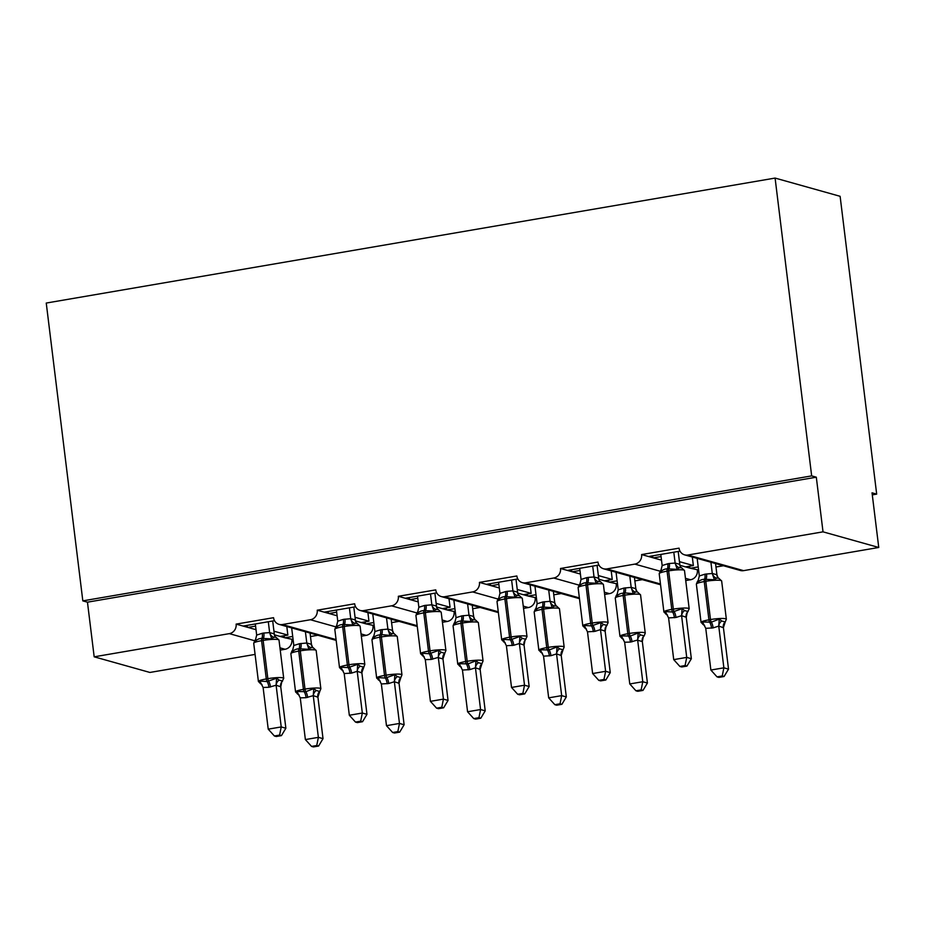 <?xml version="1.0" encoding="UTF-8"?>
<svg xmlns="http://www.w3.org/2000/svg" width="925" height="925" viewBox="0 0 925 925"><rect width="100%" height="100%" fill="white"/><g stroke="black" fill="none" stroke-linecap="round" stroke-linejoin="round"><path stroke-width="1.39" d="M255.08 654.414L149.908 672.452L94.177 656.819L87.459 602.175L82.822 600.868L46.25 303.053L775.092 178.074L840.12 196.308L876.68 494.123L872.044 492.828L878.75 547.473L743.584 570.644A8.337 7.828 105.7 0 1 740.324 570.482L684.593 554.85A8.337 7.828 105.7 0 1 679.054 548.155L641.615 554.572L653.42 557.879L661.063 556.572M872.298 494.875L876.68 494.123M274.505 620.675L243.09 626.063L247.923 627.416L255.577 626.109M641.615 554.572A8.337 7.828 -74.3 0 1 634.827 564.111L606.754 568.921A8.337 7.828 105.7 0 1 597.955 562.065L560.515 568.482A8.337 7.828 -74.3 0 1 553.728 578.021L525.654 582.831A8.337 7.828 105.7 0 1 516.855 575.974L479.428 582.392A8.337 7.828 -74.3 0 1 472.629 591.919L444.555 596.741A8.337 7.828 105.7 0 1 435.756 589.873L398.328 596.29A8.337 7.828 -74.3 0 1 391.529 605.829L363.456 610.639A8.337 7.828 105.7 0 1 354.657 603.782L317.229 610.199A8.337 7.828 -74.3 0 1 310.43 619.738L282.356 624.548A8.337 7.828 105.7 0 1 273.557 617.692L236.129 624.109L243.09 626.063M310.95 633.313L310.106 633.463M292.716 636.446L284.888 637.788L293.098 639.522M317.911 635.267L310.488 636.539M355.605 606.765L324.189 612.153L329.022 613.506L336.677 612.2M317.229 610.199L324.189 612.153M392.05 619.403L391.206 619.553M373.816 622.537L365.988 623.878L374.197 625.612M399.01 621.357L391.587 622.641M436.704 592.867L405.289 598.244L410.122 599.608L417.765 598.29M398.328 596.29L405.289 598.244M473.149 605.505L472.305 605.644M454.915 608.627L447.087 609.968L455.297 611.714M480.11 607.459L472.687 608.731M517.803 578.957L486.388 584.346L491.221 585.698L498.864 584.38M479.428 582.392L486.388 584.346M554.248 591.595L553.404 591.746M536.014 594.717L528.187 596.058L536.396 597.804M561.209 593.549L553.774 594.821M598.903 565.048L567.488 570.436L572.321 571.789L579.963 570.482M560.515 568.482L567.488 570.436M635.348 577.686L634.504 577.836M617.114 580.819L609.286 582.16L617.495 583.895M642.308 579.64L634.874 580.912M274.482 634.862L280.067 636.423L287.86 635.093L273.95 631.185M247.923 627.416L256.017 629.682M355.582 620.952L361.166 622.525L368.959 621.184L355.05 617.287M329.022 613.506L337.116 615.772M436.681 607.054L442.254 608.615L450.059 607.274L436.149 603.378M410.122 599.608L418.204 601.874M517.78 593.145L523.353 594.706L531.158 593.376L517.248 589.468M491.221 585.698L499.303 587.965M598.868 579.235L604.453 580.808L612.257 579.466L598.348 575.57M572.321 571.789L580.403 574.055M680.002 551.138L648.587 556.526M716.436 563.788L715.603 563.926M698.213 566.909L690.385 568.251L698.583 569.997M723.408 565.742L715.973 567.013M679.968 565.325L685.552 566.898L693.357 565.557L679.447 561.66M653.42 557.879L661.502 560.157M94.177 656.819L229.331 633.637A8.337 7.828 -74.3 0 0 236.129 624.109M87.459 602.175L816.312 477.196L823.019 531.84L687.853 555.023A8.337 7.828 105.7 0 1 684.593 554.85M280.24 650.102L285.062 649.269A8.337 7.828 -74.3 0 0 291.861 639.742M685.726 580.565L690.559 579.744A8.337 7.828 -74.3 0 0 697.346 570.205M660.543 584.635A8.337 7.828 105.7 0 1 659.224 584.392L603.493 568.759M604.638 594.474L609.459 593.642A8.337 7.828 -74.3 0 0 616.258 584.114M579.443 598.533A8.337 7.828 105.7 0 1 578.125 598.29L522.394 582.669M523.538 608.384L528.36 607.552A8.337 7.828 -74.3 0 0 535.159 598.013M498.344 612.442A8.337 7.828 105.7 0 1 497.037 612.2L441.294 596.567M442.439 622.282L447.261 621.461A8.337 7.828 -74.3 0 0 454.059 611.922M417.244 626.352A8.337 7.828 105.7 0 1 415.938 626.109L360.207 610.477M361.34 636.192L366.161 635.359A8.337 7.828 -74.3 0 0 372.96 625.832M336.157 640.25A8.337 7.828 105.7 0 1 334.838 640.007L279.107 624.387M286.808 626.549L287.86 635.093M367.907 612.639L368.959 621.184M449.007 598.729L450.059 607.274M530.106 584.831L531.158 593.376M611.205 570.922L612.257 579.466M692.305 557.012L693.357 565.557M823.019 531.84L878.75 547.473M775.092 178.074L811.664 475.889L816.312 477.196M82.822 600.868L811.664 475.889M689.83 568.1L689.599 566.204M685.552 566.898L690.385 568.251M608.731 581.998L608.5 580.114M527.643 595.908L527.4 594.012M446.544 609.818L446.312 607.922M365.444 623.728L365.213 621.831M284.345 637.626L284.114 635.729M604.453 580.808L609.286 582.16M523.353 594.706L528.187 596.058M442.254 608.615L447.087 609.968M361.166 622.525L365.988 623.878M280.067 636.423L284.888 637.788M652.865 557.729L652.634 555.832M571.766 571.638L571.534 569.742M490.666 585.548L490.435 583.652M409.567 599.446L409.336 597.55M328.467 613.356L328.236 611.46M247.368 627.266L247.137 625.369M711.568 628.156A6.117 1.942 80.3 0 0 709.753 622.433A2.775 0.879 -99.7 0 1 708.932 619.831A11.956 1.688 -7 0 0 701.058 622.398L704.018 625.196L702.746 624.248L702.48 621.97L711.313 622.167L719.257 619.091L721.743 620.987L725.235 621.958L723.385 627.67L718.748 626.098L713.129 627.89L705.752 628.329L710.874 670.047L723.87 667.815L718.783 626.352M722.24 675.978L717.037 676.869L718.898 677.389L724.09 676.499L722.24 675.978L723.87 667.815L728.518 669.122L723.419 627.647A6.117 5.735 53.7 0 1 725.235 621.958L726.356 619.218L721.65 580.969A11.956 1.688 173 0 0 720.968 580.507A11.956 1.688 173 0 0 705.798 581.305L704.237 581.571A11.956 1.688 173 0 0 696.363 584.149L701.058 622.398M697.161 558.376L699.323 575.974L704.942 574.182L712.319 573.465L716.887 574.749L718.158 577.952M710.909 562.227L712.285 573.488M715.545 563.533L716.933 574.795M721.65 580.969L718.702 578.171L716.482 578.148L714.424 579.778L704.457 579.258C701.52 579.397 699.254 580.518 697.658 582.646L697.473 581.409L696.363 584.149M714.424 579.778L712.319 573.743M699.323 575.974L697.658 582.646M718.748 626.098L719.257 619.091M705.752 628.329L702.48 621.97M728.518 669.122L724.09 676.499M717.037 676.869L710.874 670.047M660.808 554.433L662.161 565.545L667.792 563.764A6.117 1.942 -99.7 0 1 667.307 568.84C664.358 568.979 662.092 570.101 660.496 572.228L660.334 570.991L659.201 573.731A11.956 1.688 173 0 1 667.075 571.153A2.775 0.879 80.3 0 1 667.307 568.84L677.273 569.361L679.332 567.73L681.54 567.753L684.5 570.552A11.956 1.688 173 0 0 683.806 570.089A11.956 1.688 173 0 0 668.636 570.887L667.075 571.153L671.781 609.402A2.775 0.879 80.3 0 0 672.602 612.015L682.095 608.673L684.593 610.569L688.084 611.541A6.117 5.735 -126.3 0 0 686.234 617.253L681.598 615.68L675.978 617.472L668.59 617.912L673.724 659.629L686.72 657.397L681.621 615.923M675.978 617.472A6.117 1.942 -99.7 0 0 674.163 611.737A2.775 0.879 -99.7 0 1 673.342 609.136L671.781 609.402A11.956 1.688 -7 0 0 663.907 611.98L666.867 614.778L665.584 613.83L665.329 611.552L672.602 612.015A6.117 1.942 -99.7 0 1 674.418 617.738M685.078 665.561L679.887 666.451L681.748 666.971L686.94 666.081L685.078 665.561L686.72 657.397L691.357 658.704L686.234 617.253M667.792 563.764L669.342 563.498A6.117 1.942 -99.7 0 1 668.856 568.574A2.775 0.879 -99.7 0 0 668.636 570.887L673.342 609.136A11.956 1.688 -7 0 1 688.512 608.338A11.956 1.688 -7 0 1 689.194 608.8L687.171 612.743L686.269 617.229M673.805 552.202L675.134 563.071L679.736 564.331L680.534 566.713M678.187 551.45L679.782 564.377M669.342 563.498L675.134 563.071M660.496 572.228L662.161 565.545M675.169 563.325L677.273 569.361M665.329 611.552L668.59 617.912M682.095 608.673L681.598 615.68M673.724 659.629L679.887 666.451M686.94 666.081L691.357 658.704M579.709 568.343L581.062 579.455L586.693 577.663A6.117 1.942 -99.7 0 1 586.207 582.75C583.259 582.877 580.993 584.01 579.408 586.138L579.235 584.901L578.113 587.641A11.956 1.688 173 0 1 585.988 585.062A2.775 0.879 80.3 0 1 586.207 582.75L596.174 583.259L598.232 581.64L600.441 581.663L603.401 584.461A11.956 1.688 173 0 0 602.707 583.999A11.956 1.688 173 0 0 587.537 584.797L585.988 585.062L590.682 623.311A2.775 0.879 80.3 0 0 591.503 625.913L600.996 622.583L603.493 624.479L606.985 625.45A6.117 5.735 -126.3 0 0 605.135 631.162L600.498 629.59L594.879 631.382L587.491 631.821L592.624 673.539L605.621 671.307L600.522 629.832M594.879 631.382A6.117 1.942 -99.7 0 0 593.064 625.647A2.775 0.879 -99.7 0 1 592.243 623.045L590.682 623.311A11.956 1.688 -7 0 0 582.808 625.89L585.768 628.688L584.496 627.728L584.23 625.462L591.503 625.913A6.117 1.942 -99.7 0 1 593.318 631.648M603.979 679.47L598.787 680.361L600.649 680.881L605.84 679.991L603.979 679.47L605.621 671.307L610.257 672.602L605.135 631.162M586.693 577.663L588.242 577.397A6.117 1.942 -99.7 0 1 587.757 582.484A2.775 0.879 -99.7 0 0 587.537 584.797L592.243 623.045A11.956 1.688 -7 0 1 607.413 622.247A11.956 1.688 -7 0 1 608.095 622.71L606.072 626.641L605.17 631.139M592.705 566.112L594.035 576.98L598.637 578.241L599.435 580.623M597.087 565.36L598.683 578.287M588.242 577.397L594.035 576.98M579.408 586.138L581.062 579.455M594.07 577.223L596.174 583.259M584.23 625.462L587.491 631.821M600.996 622.583L600.498 629.59M592.624 673.539L598.787 680.361M605.84 679.991L610.257 672.602M498.61 582.253L499.962 593.364L505.593 591.572A6.117 1.942 -99.7 0 1 505.108 596.66C502.159 596.787 499.893 597.92 498.309 600.048L498.136 598.799L497.014 601.551A11.956 1.688 173 0 1 504.888 598.972A2.775 0.879 80.3 0 1 505.108 596.66L515.075 597.168L517.133 595.538L519.341 595.573L522.301 598.359A11.956 1.688 173 0 0 521.619 597.908A11.956 1.688 173 0 0 506.438 598.695L504.888 598.972L509.583 637.221A2.775 0.879 80.3 0 0 510.403 639.822L519.896 636.493L522.394 638.377L525.886 639.348A6.117 5.735 -126.3 0 0 524.036 645.072L519.399 643.499L513.78 645.28L506.391 645.719L511.525 687.437L524.521 685.217L519.422 643.742M513.78 645.28A6.117 1.942 -99.7 0 0 511.964 639.557A2.775 0.879 -99.7 0 1 511.143 636.955L509.583 637.221A11.956 1.688 -7 0 0 501.708 639.799L504.668 642.586L503.397 641.638L503.131 639.36L510.403 639.822A6.117 1.942 -99.7 0 1 512.219 645.546M522.879 693.38L517.688 694.27L519.549 694.791L524.741 693.9L522.879 693.38L524.521 685.217L529.158 686.512L524.036 645.072M505.593 591.572L507.154 591.306A6.117 1.942 -99.7 0 1 506.669 596.394A2.775 0.879 -99.7 0 0 506.438 598.695L511.143 636.955A11.956 1.688 -7 0 1 526.313 636.157A11.956 1.688 -7 0 1 526.996 636.62L524.972 640.551L524.07 645.049M511.606 580.021L512.936 590.89L517.538 592.139L518.335 594.532M516 579.27L517.584 592.185M507.154 591.306L512.936 590.89M498.309 600.048L499.962 593.364M512.97 591.133L515.075 597.168M503.131 639.36L506.391 645.719M519.896 636.493L519.399 643.499M511.525 687.437L517.688 694.27M524.741 693.9L529.158 686.512M417.51 596.151L418.863 607.274L424.494 605.482A6.117 1.942 -99.7 0 1 424.008 610.569C421.06 610.697 418.794 611.818 417.21 613.946L417.025 612.708L415.915 615.449A11.956 1.688 173 0 1 423.789 612.87A2.775 0.879 80.3 0 1 424.008 610.569L433.975 611.078L436.033 609.448L438.242 609.471L441.202 612.269A11.956 1.688 173 0 0 440.52 611.807A11.956 1.688 173 0 0 425.35 612.604L423.789 612.87L428.483 651.131A2.775 0.879 80.3 0 0 429.304 653.732L438.797 650.391L441.294 652.287L444.775 653.27L445.908 650.518L441.202 612.269M432.68 659.19A6.117 1.942 -99.7 0 0 430.865 653.466A2.775 0.879 -99.7 0 1 430.044 650.853L428.483 651.131A11.956 1.688 -7 0 0 420.609 653.697L423.569 656.496L422.297 655.548L422.031 653.27L429.304 653.732A6.117 1.942 -99.7 0 1 431.119 659.456L425.292 659.629L430.426 701.347L443.422 699.115L438.3 657.397L431.119 659.456M441.78 707.278L436.588 708.168L438.45 708.689L443.642 707.798L441.78 707.278L443.422 699.115L448.058 700.422L442.971 658.947L438.323 657.652M444.786 653.258L442.971 658.947A6.117 5.735 -126.3 0 1 444.775 653.27M430.507 593.931L431.836 604.8L436.438 606.048L437.236 608.43M434.9 593.168L436.484 606.095M424.494 605.482L431.836 604.8A6.117 5.735 -126.3 0 0 436.033 609.448M436.438 606.048A6.117 5.215 -42.6 0 0 437.652 609.205L438.242 609.471M417.21 613.946L418.863 607.274M431.871 605.043L433.975 611.078M422.031 653.27L425.292 659.629M438.797 650.391L438.3 657.397M430.426 701.347L436.588 708.168M443.642 707.798L448.058 700.422M336.411 610.061L337.764 621.172L343.395 619.392A6.117 1.942 -99.7 0 1 342.909 624.468C339.961 624.595 337.694 625.728 336.11 627.855L335.937 626.618L334.815 629.358A11.956 1.688 173 0 1 342.689 626.78A2.775 0.879 80.3 0 1 342.909 624.468L352.876 624.976L354.934 623.357L357.142 623.381L360.103 626.179A11.956 1.688 173 0 0 359.42 625.716A11.956 1.688 173 0 0 344.25 626.514L342.689 626.78L347.384 665.029A2.775 0.879 80.3 0 0 348.205 667.63L357.709 664.3L360.195 666.197L363.687 667.168A6.117 5.735 -126.3 0 0 361.837 672.88L357.2 671.307L351.581 673.099L344.192 673.539L349.326 715.256L362.322 713.025L357.235 671.55M351.581 673.099A6.117 1.942 -99.7 0 0 349.766 667.364A2.775 0.879 -99.7 0 1 348.945 664.763L347.384 665.029A11.956 1.688 -7 0 0 339.51 667.607L342.47 670.405L341.198 669.457L340.932 667.179L348.205 667.63A6.117 1.942 -99.7 0 1 350.02 673.365M360.681 721.188L355.489 722.078L357.351 722.598L362.542 721.708L360.681 721.188L362.322 713.025L366.971 714.331L361.848 672.614L364.808 664.428L360.103 626.179M349.407 607.829L350.737 618.698L355.339 619.958L356.148 622.34M353.801 607.077L355.385 620.004M343.395 619.392L350.737 618.698M336.11 627.855L337.764 621.172M350.772 618.941L352.876 624.976M340.932 667.179L344.192 673.539M357.709 664.3L357.2 671.307M349.326 715.256L355.489 722.078M362.542 721.708L366.971 714.331M635.938 690.778L637.799 691.299L642.991 690.408L641.141 689.888L635.938 690.778L629.775 683.957L642.771 681.725L637.649 640.007L630.468 642.066A6.117 1.942 80.3 0 0 628.653 636.331A2.775 0.879 -99.7 0 1 627.832 633.729A11.956 1.688 -7 0 0 619.958 636.308L622.918 639.106L621.646 638.146L621.38 635.88L630.214 636.065L638.157 633.001L640.643 634.897L644.147 635.868L643.222 637.059M641.141 689.888L642.771 681.725L647.419 683.02L642.32 641.557L637.683 640.25M629.775 683.957L624.653 642.239L621.38 635.88M630.468 642.066L624.653 642.239M643.222 637.071L642.32 641.557M616.062 572.286L618.224 589.873L623.843 588.092L631.22 587.375L635.787 588.658L637.059 591.861M629.809 576.136L631.185 587.398A6.117 5.735 53.7 0 0 635.382 592.058L633.324 593.677L624.918 592.902A2.775 0.879 80.3 0 0 624.699 595.214L623.138 595.48A11.956 1.688 173 0 0 615.264 598.059L619.958 636.308M634.446 577.443L635.833 588.705M625.404 587.814A6.117 1.942 80.3 0 1 624.918 592.902L623.357 593.168C620.421 593.295 618.154 594.428 616.559 596.556L616.385 595.318L615.264 598.059M635.382 592.058L637.001 591.803A6.117 5.215 137.4 0 1 635.787 588.658M633.324 593.677L631.22 587.641M618.224 589.873L616.559 596.556M637.649 640.007L638.157 633.001M647.419 683.02L642.991 690.408M549.369 655.964A6.117 1.942 80.3 0 0 547.554 650.24A2.775 0.879 -99.7 0 1 546.733 647.639A11.956 1.688 -7 0 0 538.859 650.217L541.819 653.004L540.547 652.056L540.293 649.778L549.115 649.974L557.058 646.91L559.544 648.795L563.048 649.778L561.197 655.49L556.549 653.917L550.93 655.698L543.553 656.149L548.675 697.855L561.672 695.635L556.584 654.16M560.041 703.798L554.85 704.688L556.7 705.208L561.891 704.318L560.041 703.798L561.672 695.635L566.32 696.93L561.221 655.467M534.962 586.184L537.124 603.782L542.744 601.99L550.121 601.285L554.699 602.568L555.96 605.759M548.71 590.046L550.086 601.308M553.358 591.341L554.734 602.614M550.93 655.698A6.117 1.942 80.3 0 0 549.115 649.974A2.775 0.879 80.3 0 1 548.294 647.373L543.599 609.124L542.038 609.39L546.733 647.639L548.294 647.373A11.956 1.688 -7 0 1 563.464 646.575A11.956 1.688 -7 0 1 564.158 647.038L559.463 608.777L556.492 605.991L554.295 605.968L552.225 607.586L542.258 607.077C539.321 607.205 537.055 608.338 535.459 610.465L535.286 609.217L534.164 611.968A11.956 1.688 173 0 1 542.038 609.39A2.775 0.879 -99.7 0 1 542.258 607.077A6.117 1.942 80.3 0 0 542.744 601.99M552.225 607.586L550.121 601.551M537.124 603.782L535.459 610.465M556.549 653.917L557.058 646.91M543.553 656.149L540.293 649.778M566.32 696.93L561.891 704.318M554.85 704.688L548.675 697.855M468.27 669.873A6.117 1.942 80.3 0 0 466.454 664.15A2.775 0.879 -99.7 0 1 465.633 661.548A11.956 1.688 -7 0 0 457.759 664.127L460.731 666.913L459.447 665.965L459.193 663.688L468.015 663.884L475.959 660.808L478.445 662.705L481.948 663.676L480.098 669.388L475.462 667.815L469.831 669.607L462.454 670.047L467.576 711.764L480.572 709.533L475.485 668.07M478.942 717.696L473.75 718.586L475.6 719.107L480.792 718.216L478.942 717.696L480.572 709.533L485.22 710.839L480.121 669.365M453.863 600.094L456.025 617.692L461.644 615.9L469.021 615.183L473.6 616.466L474.86 619.669M467.611 603.944L468.998 615.218M472.259 605.251L473.635 616.513M469.831 669.607A6.117 1.942 80.3 0 0 468.015 663.884A2.775 0.879 80.3 0 1 467.194 661.282L462.5 623.022L460.939 623.288L465.633 661.548L467.194 661.282A11.956 1.688 -7 0 1 482.364 660.485A11.956 1.688 -7 0 1 483.058 660.936L478.364 622.687L475.392 619.9L473.195 619.866L471.126 621.496L461.159 620.987C458.222 621.114 455.956 622.236 454.36 624.363L454.187 623.126L453.065 625.867A11.956 1.688 173 0 1 460.939 623.288A2.775 0.879 -99.7 0 1 461.159 620.987A6.117 1.942 80.3 0 0 461.644 615.9M473.6 616.466A6.117 5.215 137.4 0 0 474.803 619.623L475.392 619.889M471.126 621.496L469.033 615.46M456.025 617.692L454.36 624.363M475.462 667.815L475.959 660.808M462.454 670.047L459.193 663.688M485.22 710.839L480.792 718.216M473.75 718.586L467.576 711.764M380.221 681.089L378.348 679.875L378.094 677.597L385.367 678.06L394.859 674.718L397.357 676.614L400.849 677.586L398.999 683.298L394.362 681.725L388.731 683.517L381.354 683.957L386.477 725.674L399.473 723.442L394.385 681.968M397.842 731.606L392.651 732.496L394.501 733.016L399.692 732.126L397.842 731.606L399.473 723.442L404.121 724.749L399.033 683.274A6.117 5.735 53.7 0 1 400.837 677.586M372.763 614.003L374.926 631.59L380.545 629.809L387.922 629.093L392.501 630.376L393.761 633.579M386.511 617.854L387.899 629.116A6.117 5.735 53.7 0 0 392.096 633.775L390.026 635.394L381.62 634.619A2.775 0.879 80.3 0 0 381.401 636.932L379.84 637.198A11.956 1.688 173 0 0 371.966 639.776L376.66 678.025A11.956 1.688 -7 0 1 384.534 675.447L379.84 637.198A2.775 0.879 -99.7 0 1 380.059 634.885C377.123 635.024 374.856 636.146 373.261 638.273L373.087 637.036L371.966 639.776M391.159 619.16L392.535 630.422M392.096 633.775L393.703 633.532A6.117 5.215 137.4 0 1 392.501 630.376M390.026 635.394L387.933 629.358M374.926 631.59L373.261 638.273M394.362 681.725L394.859 674.718M381.354 683.957L378.094 677.597M404.121 724.749L399.692 732.126M392.651 732.496L386.477 725.674M255.312 623.97L256.676 635.082L262.295 633.29A6.117 1.942 -99.7 0 1 261.81 638.377C258.873 638.504 256.607 639.638 255.011 641.765L254.838 640.516L253.716 643.268A11.956 1.688 173 0 1 261.59 640.69A2.775 0.879 80.3 0 1 261.81 638.377L271.777 638.886L273.835 637.267L276.043 637.29L279.003 640.077A11.956 1.688 173 0 0 278.321 639.626A11.956 1.688 173 0 0 263.151 640.424L261.59 640.69L266.284 678.938A2.775 0.879 80.3 0 0 267.105 681.54L276.61 678.21L279.096 680.095L282.588 681.077A6.117 5.735 -126.3 0 0 280.738 686.789L276.101 685.217L268.921 687.275L263.105 687.448L268.227 729.154L281.223 726.934L276.136 685.46M270.482 686.997A6.117 1.942 -99.7 0 0 268.666 681.274A2.775 0.879 -99.7 0 1 267.845 678.673L266.284 678.938A11.956 1.688 -7 0 0 258.41 681.517L261.37 684.303L260.098 683.355L259.832 681.077L267.105 681.54A6.117 1.942 -99.7 0 1 268.921 687.275M279.593 735.097L274.39 735.988L276.251 736.508L281.443 735.618L279.593 735.097L281.223 726.934L285.871 728.229L280.738 686.789M262.295 633.29L263.856 633.024A6.117 1.942 -99.7 0 1 263.371 638.111A2.775 0.879 -99.7 0 0 263.151 640.424L267.845 678.673A11.956 1.688 -7 0 1 283.015 677.875A11.956 1.688 -7 0 1 283.709 678.337L281.674 682.268L280.772 686.766M268.308 621.739L269.637 632.607L274.239 633.868L275.049 636.25M272.702 620.987L274.286 633.914M263.856 633.024L269.637 632.607M255.011 641.765L256.676 635.082M269.672 632.85L271.777 638.886M259.832 681.077L263.105 687.448M276.61 678.21L276.101 685.217M268.227 729.154L274.39 735.988M281.443 735.618L285.871 728.229M306.071 697.693A6.117 1.942 80.3 0 0 304.267 691.958A2.775 0.879 -99.7 0 1 303.435 689.356A11.956 1.688 -7 0 0 295.561 691.935L298.532 694.733L297.249 693.773L296.994 691.507L305.828 691.692L313.76 688.628L316.257 690.513L319.749 691.495L317.899 697.207L313.263 695.635L306.071 697.693L300.255 697.866L305.377 739.572L318.373 737.352L313.286 695.878M316.743 745.515L311.552 746.406L313.402 746.926L318.593 746.036L316.743 745.515L318.373 737.352L323.022 738.647L317.934 697.184M291.664 627.913L293.826 645.5L299.446 643.707L306.834 643.002L311.401 644.286L312.662 647.477M305.412 631.763L306.799 643.025M310.06 633.07L311.436 644.332M307.632 697.415A6.117 1.942 80.3 0 0 305.828 691.692A2.775 0.879 80.3 0 1 304.996 689.09L300.301 650.842L298.74 651.107L303.435 689.356L304.996 689.09A11.956 1.688 -7 0 1 320.166 688.293A11.956 1.688 -7 0 1 320.859 688.755L316.165 650.506L313.205 647.708L310.997 647.685L308.927 649.304L298.96 648.795C296.023 648.922 293.757 650.055 292.161 652.183L291.976 650.946L290.866 653.686A11.956 1.688 173 0 1 298.74 651.107A2.775 0.879 -99.7 0 1 298.96 648.795A6.117 1.942 80.3 0 0 299.446 643.707M308.927 649.304L306.834 643.268M293.826 645.5L292.161 652.183M313.263 695.635L313.76 688.628M300.255 697.866L296.994 691.507M323.022 738.647L318.593 746.036M311.552 746.406L305.377 739.572M229.331 633.637L254.606 640.724M279.963 647.835L285.062 649.269M282.356 624.548L336.076 639.614M310.43 619.738L335.706 626.826M361.062 633.937L366.161 635.359M363.456 610.639L417.175 625.705M391.529 605.829L416.805 612.917M442.162 620.028L447.261 621.461M444.555 596.741L498.274 611.795M472.629 591.919L497.904 599.007M523.261 606.118L528.36 607.552M525.654 582.831L579.362 597.897M553.728 578.021L579.004 585.109M604.36 592.208L609.459 593.642M606.754 568.921L660.462 583.987M634.827 564.111L660.103 571.199M685.448 578.31L690.559 579.744M687.853 555.023L743.584 570.644M704.942 574.182A6.117 1.942 80.3 0 1 704.457 579.258A2.775 0.879 -99.7 0 0 704.237 581.571L708.932 619.831L710.493 619.553A11.956 1.688 -7 0 1 725.663 618.767A11.956 1.688 -7 0 1 726.356 619.218M713.129 627.89A6.117 1.942 80.3 0 0 711.313 622.167A2.775 0.879 80.3 0 1 710.493 619.553L705.798 581.305A2.775 0.879 80.3 0 1 706.018 578.992A6.117 1.942 80.3 0 0 706.503 573.916M718.702 578.183L718.101 577.905A6.117 5.215 137.4 0 1 716.887 574.749M716.482 578.148A6.117 5.735 53.7 0 1 712.319 573.465M718.817 626.398A6.117 5.215 137.4 0 1 721.743 620.987M702.746 624.248A6.117 5.215 137.4 0 1 704.538 625.381M675.169 563.048A6.117 5.735 -126.3 0 0 679.332 567.73M679.736 564.331A6.117 5.215 -42.6 0 0 680.95 567.488L681.552 567.765M667.376 614.963A6.117 5.215 -42.6 0 0 665.584 613.83M684.593 610.569A6.117 5.215 -42.6 0 0 681.667 615.969M594.07 576.957A6.117 5.735 -126.3 0 0 598.232 581.64M598.637 578.241A6.117 5.215 -42.6 0 0 599.851 581.397L600.452 581.663M586.277 628.873A6.117 5.215 -42.6 0 0 584.496 627.728M603.493 624.479A6.117 5.215 -42.6 0 0 600.568 629.879M512.97 590.867A6.117 5.735 -126.3 0 0 517.133 595.538M517.538 592.139A6.117 5.215 -42.6 0 0 518.752 595.295L519.353 595.573M505.189 642.782A6.117 5.215 -42.6 0 0 503.397 641.638M522.394 638.377A6.117 5.215 -42.6 0 0 519.468 643.788M426.055 605.216A6.117 1.942 -99.7 0 1 425.569 610.292A2.775 0.879 -99.7 0 0 425.35 612.604L430.044 650.853A11.956 1.688 -7 0 1 445.214 650.067A11.956 1.688 -7 0 1 445.908 650.518M424.089 656.681A6.117 5.215 -42.6 0 0 422.297 655.548M441.294 652.287A6.117 5.215 -42.6 0 0 438.369 657.698M344.956 619.114A6.117 1.942 -99.7 0 1 344.47 624.202A2.775 0.879 -99.7 0 0 344.25 626.514L348.945 664.763A11.956 1.688 -7 0 1 364.115 663.965A11.956 1.688 -7 0 1 364.808 664.428M350.772 618.675A6.117 5.735 -126.3 0 0 354.934 623.357M355.339 619.958A6.117 5.215 -42.6 0 0 356.553 623.115L357.154 623.381M342.99 670.59A6.117 5.215 -42.6 0 0 341.198 669.457M360.195 666.197A6.117 5.215 -42.6 0 0 357.27 671.596M637.591 592.081L640.562 594.879A11.956 1.688 173 0 0 639.869 594.417A11.956 1.688 173 0 0 624.699 595.214L629.393 633.463A11.956 1.688 -7 0 1 644.563 632.665A11.956 1.688 -7 0 1 645.257 633.128L644.147 635.868A6.117 5.735 53.7 0 0 642.285 641.58M632.029 641.8A6.117 1.942 80.3 0 0 630.214 636.065A2.775 0.879 80.3 0 1 629.393 633.463L627.832 633.729L623.138 595.48A2.775 0.879 -99.7 0 1 623.357 593.168A6.117 1.942 80.3 0 0 623.843 588.092M637.718 640.297A6.117 5.215 137.4 0 1 640.643 634.897M621.646 638.146A6.117 5.215 137.4 0 1 623.438 639.291M559.463 608.777A11.956 1.688 173 0 0 558.769 608.326A11.956 1.688 173 0 0 543.599 609.124A2.775 0.879 80.3 0 1 543.819 606.812A6.117 1.942 80.3 0 0 544.305 601.724M556.503 605.991L555.902 605.713A6.117 5.215 137.4 0 1 554.699 602.568M554.295 605.968A6.117 5.735 53.7 0 1 550.121 601.285M561.197 655.49A6.117 5.735 53.7 0 1 563.036 649.778L564.158 647.038M556.619 654.206A6.117 5.215 137.4 0 1 559.544 648.795M540.547 652.056A6.117 5.215 137.4 0 1 542.339 653.2M478.364 622.687A11.956 1.688 173 0 0 477.67 622.224A11.956 1.688 173 0 0 462.5 623.022A2.775 0.879 80.3 0 1 462.72 620.71A6.117 1.942 80.3 0 0 463.205 615.634M473.195 619.866A6.117 5.735 53.7 0 1 469.021 615.183M480.098 669.388A6.117 5.735 53.7 0 1 481.937 663.688L483.058 660.936M475.519 668.116A6.117 5.215 137.4 0 1 478.445 662.705M459.447 665.965A6.117 5.215 137.4 0 1 461.24 667.098M394.293 633.798L397.264 636.597A11.956 1.688 173 0 0 396.571 636.134A11.956 1.688 173 0 0 381.401 636.932L386.095 675.181A11.956 1.688 -7 0 1 401.265 674.383A11.956 1.688 -7 0 1 401.959 674.845L400.849 677.586M387.17 683.783A6.117 1.942 80.3 0 0 385.367 678.06A2.775 0.879 -99.7 0 1 384.534 675.447L386.095 675.181A2.775 0.879 80.3 0 0 386.916 677.782A6.117 1.942 80.3 0 1 388.731 683.517M382.106 629.543A6.117 1.942 80.3 0 1 381.62 634.619L380.059 634.885A6.117 1.942 80.3 0 0 380.545 629.809M394.42 682.014A6.117 5.215 137.4 0 1 397.357 676.614M378.348 679.875A6.117 5.215 137.4 0 1 380.14 681.008M269.672 632.584A6.117 5.735 -126.3 0 0 273.835 637.267M274.239 633.868A6.117 5.215 -42.6 0 0 275.453 637.013L276.055 637.29M261.891 684.5A6.117 5.215 -42.6 0 0 260.098 683.355M279.096 680.095A6.117 5.215 -42.6 0 0 276.17 685.506M316.165 650.506A11.956 1.688 173 0 0 315.471 650.044A11.956 1.688 173 0 0 300.301 650.842A2.775 0.879 80.3 0 1 300.521 648.529A6.117 1.942 80.3 0 0 301.007 643.442M313.205 647.708L312.604 647.431A6.117 5.215 137.4 0 1 311.401 644.286M310.997 647.685A6.117 5.735 53.7 0 1 306.834 643.002M317.899 697.207A6.117 5.735 53.7 0 1 319.738 691.495L320.859 688.755M313.332 695.924A6.117 5.215 137.4 0 1 316.257 690.513M297.249 693.773A6.117 5.215 137.4 0 1 299.041 694.918M698.387 580.218L697.473 581.409M704.018 625.196L704.607 625.462M689.194 608.8L684.5 570.552M663.907 611.98L659.201 573.731M661.236 569.788L660.323 570.991M666.867 614.778L667.457 615.044M608.095 622.71L603.401 584.461M582.808 625.89L578.113 587.641M580.137 583.698L579.223 584.901M585.768 628.688L586.357 628.954M526.996 636.62L522.301 598.359M501.708 639.799L497.014 601.551M499.038 597.608L498.124 598.81M504.668 642.586L505.258 642.863M420.609 653.697L415.915 615.449M417.938 611.518L417.025 612.708M423.569 656.496L424.159 656.762M339.51 667.607L334.815 629.358M336.839 625.416L335.925 626.618M342.47 670.405L343.059 670.671M645.257 633.128L640.562 594.879M617.287 594.116L616.374 595.318M622.918 639.106L623.519 639.372M538.859 650.217L534.164 611.968M536.199 608.026L535.274 609.228M541.819 653.004L542.42 653.281M457.759 664.127L453.065 625.867M455.1 621.935L454.175 623.126M460.719 666.913L461.321 667.191M401.959 674.845L397.264 636.597M379.632 680.823L376.66 678.025M374.001 635.833L373.076 637.036M283.709 678.337L279.003 640.077M258.41 681.517L253.716 643.268M255.739 639.325L254.826 640.528M261.37 684.303L261.96 684.581M295.561 691.935L290.866 653.686M292.901 649.743L291.976 650.946M298.521 694.721L299.122 694.999"/></g></svg>
